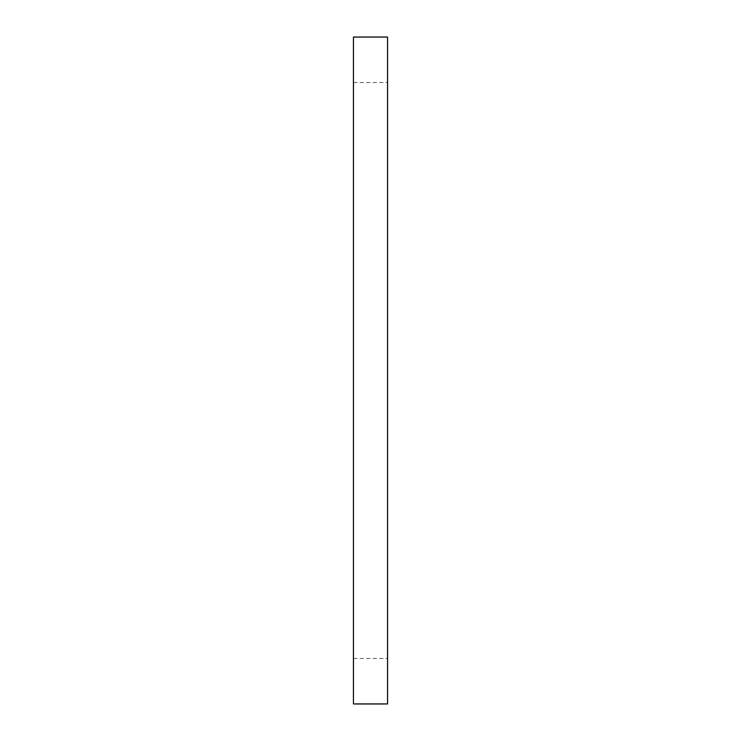 <?xml version="1.0" encoding="UTF-8"?>
<svg xmlns="http://www.w3.org/2000/svg" width="741" height="741" viewBox="0 0 741 741"><rect width="100%" height="100%" fill="white"/><g stroke="black" fill="none" stroke-linecap="round" stroke-linejoin="round"><path stroke-width="0.56" stroke-dasharray="3.71 2.78" d="M353.448 703.95L353.448 37.05M353.448 370.5L353.448 658.48L353.448 370.5M387.552 703.95L387.552 37.05M387.552 370.5L387.552 658.48L387.552 370.5M353.448 658.48L387.552 658.48M353.448 82.52L387.552 82.52"/><path stroke-width="1.11" d="M353.448 370.5L353.448 703.95L387.552 703.95L387.552 37.05L353.448 37.05L353.448 370.5"/></g></svg>
